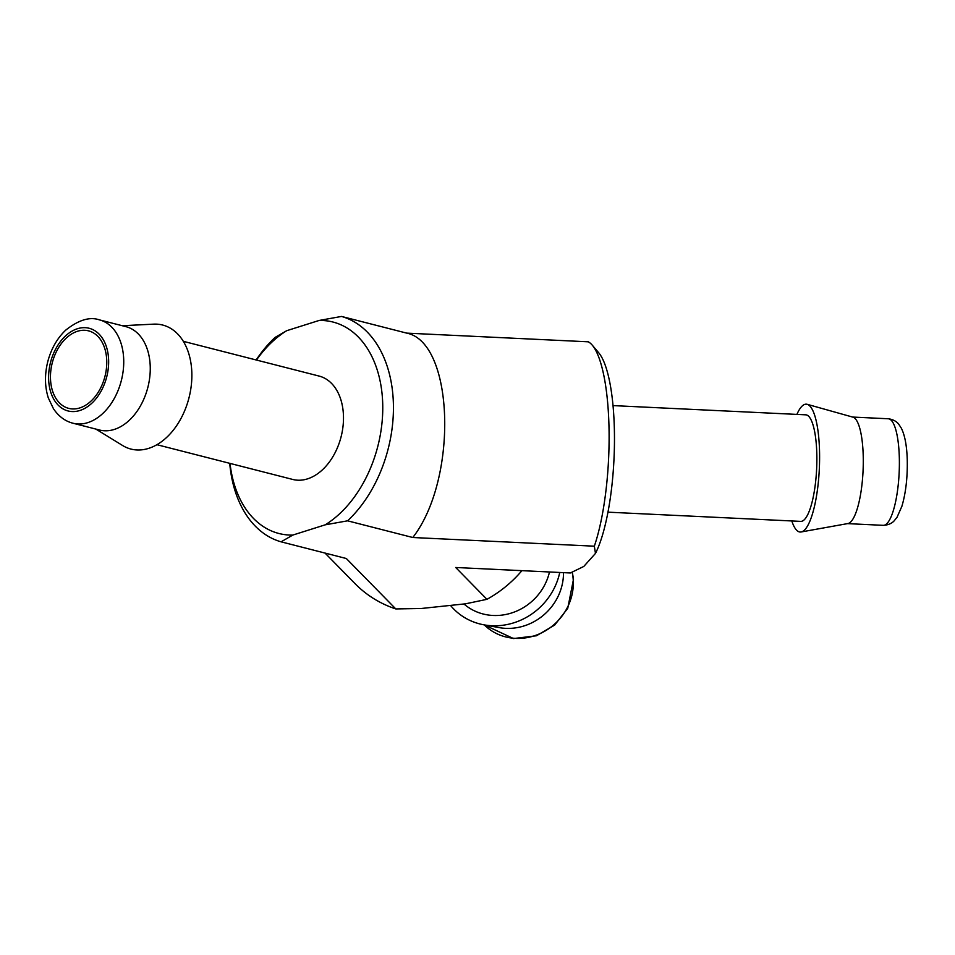<?xml version="1.0" encoding="UTF-8"?>
<svg xmlns="http://www.w3.org/2000/svg" width="955" height="955" viewBox="0 0 955 955"><rect width="100%" height="100%" fill="white"/><g stroke="black" fill="none" stroke-linecap="round" stroke-linejoin="round"><path stroke-width="1.43" d="M325.034 553.076L355.069 583.672A116.677 108.106 -44.5 0 0 395.8 608.932L421.155 608.502L465.574 603.811L486.943 599.322A116.677 108.106 -44.5 0 0 521.908 570.66M486.943 599.322L455.702 567.497L570.338 572.976L583.78 566.458L595.478 553.399L594.332 546.188L412.799 537.51C458.269 479.052 454.222 342.475 406.735 333.128L588.268 341.806A116.677 29.319 92.7 0 1 592.291 345.197A116.677 29.319 92.7 0 1 609.087 432.52A116.677 29.319 92.7 0 1 594.332 546.188M592.291 345.197L598.737 352.801A109.133 27.42 92.7 0 1 614.423 445.472A109.133 27.42 92.7 0 1 595.478 553.399M256.453 360.047A109.133 74.215 104.3 0 1 286.727 330.693L319.113 320.462A109.133 74.215 104.3 0 1 382.704 403.511A109.133 74.215 104.3 0 1 325.189 524.832L292.791 535.075L281.104 541.831A116.677 79.349 104.3 0 1 229.725 463.33M292.791 535.075A109.133 74.215 104.3 0 1 230.012 463.402M256.167 359.975A116.677 79.349 104.3 0 1 275.04 337.449L286.727 330.693M183.348 341.341L319.173 376.091A53.337 36.266 104.3 0 1 343.466 415.914A53.337 36.266 104.3 0 1 292.731 479.446L156.907 444.696M281.104 541.831L346.319 558.52L395.8 608.932M319.113 320.462L341.52 316.439A116.677 79.349 104.3 0 1 393.376 403.201A116.677 79.349 104.3 0 1 347.584 520.821L325.189 524.832M341.52 316.439L406.735 333.128M347.584 520.821L412.799 537.51M450.497 605.41A64.009 59.306 -44.5 0 0 483.875 624.821L499.119 627.602A53.337 49.421 -44.5 0 0 563.486 572.642M483.875 624.821A64.009 59.306 -44.5 0 0 559.749 572.463M463.951 603.99A53.337 49.421 -44.5 0 0 514.148 612.095A53.337 49.421 -44.5 0 0 549.483 571.973M796.912 414.398A64.009 16.08 92.7 0 1 807.226 404.323L852.97 417.168A53.337 13.406 92.7 0 1 863.201 455.213A53.337 13.406 92.7 0 1 847.885 523.555L801.114 531.971A64.009 16.08 92.7 0 1 791.814 520.952M807.226 404.323A64.009 16.08 92.7 0 1 819.497 449.972A64.009 16.08 92.7 0 1 801.114 531.971M613.038 405.6L805.793 414.828A53.337 13.406 92.7 0 1 816.788 452.992A53.337 13.406 92.7 0 1 800.696 521.382L607.941 512.167M106.745 360.715A40.003 27.206 104.3 0 1 68.7 408.37A40.003 27.206 104.3 0 1 52.262 362.864A40.003 27.206 104.3 0 1 88.529 330.848A40.003 27.206 104.3 0 1 106.745 360.715M99.416 319.877L125.941 326.658A53.337 36.266 104.3 0 1 150.233 366.481A53.337 36.266 104.3 0 1 99.499 430.013L72.974 423.22C65.167 421.239 58.661 416.404 53.456 408.716L48.347 398.008C44.754 386.811 44.551 374.706 47.75 361.694C51.212 348.706 57.228 338.166 65.811 330.06C78.644 319.925 89.842 316.535 99.416 319.877A53.337 36.266 104.3 0 1 123.708 359.689A53.337 36.266 104.3 0 1 72.974 423.22M122.276 325.715L153.648 324.151A64.009 43.524 104.3 0 1 191.836 372.832A64.009 43.524 104.3 0 1 169.274 434.812A64.009 43.524 104.3 0 1 122.598 445.507L95.834 429.07M572.32 572.14L573.489 579.255L567.736 608.359L554.676 625.071L536.447 635.767L513.492 638.561L484.281 624.892A53.337 49.421 -44.5 0 0 545.818 630.575A53.337 49.421 -44.5 0 0 572.129 572.224M899.3 456.932A53.337 13.406 92.7 0 1 883.208 525.334C890.931 525.071 894.25 520.726 894.214 520.785L897.043 517.252L901.902 506.257C905.841 492.816 907.62 477.273 907.25 459.642C906.82 445.651 904.827 435.158 901.305 428.138L898.822 424.354C898.858 424.402 895.969 419.758 888.305 418.768A53.337 13.406 92.7 0 1 899.3 456.932M108.631 360.119A42.677 29.02 104.3 0 1 64.665 409.755A42.677 29.02 104.3 0 1 62.564 338.953A42.677 29.02 104.3 0 1 108.631 360.119M847.491 523.627L883.208 525.334M852.588 417.06L888.305 418.768"/></g></svg>
